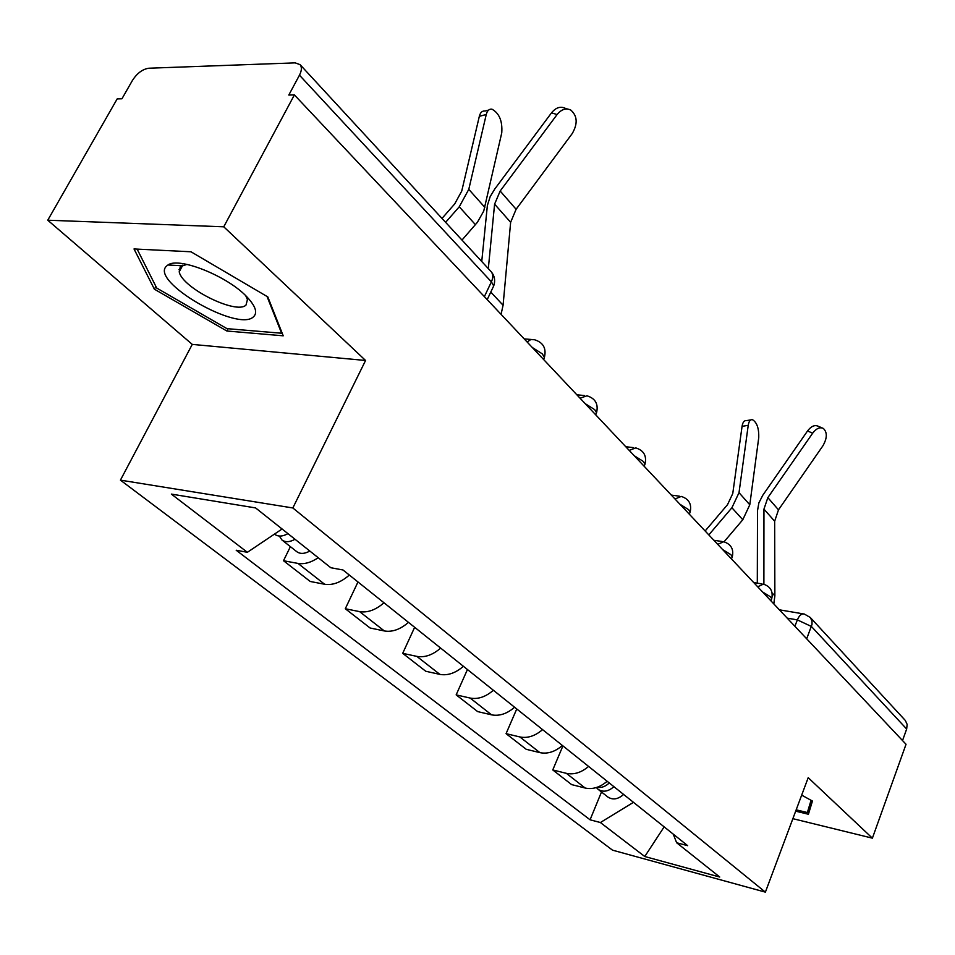 <?xml version="1.0" encoding="UTF-8"?>
<svg xmlns="http://www.w3.org/2000/svg" width="955" height="955" viewBox="0 0 955 955"><rect width="100%" height="100%" fill="white"/><g stroke="black" fill="none" stroke-linecap="round" stroke-linejoin="round"><path stroke-width="1.43" d="M223.757 226.801L47.75 220.211L192.265 344.397L120.425 480.138L612.525 850.165L765.385 892.137L292.839 507.965L365.574 360.477L223.757 226.801L294.391 94.915L906.032 744.279L872.393 838.168L808.205 777.68L765.385 892.137M47.75 220.211L117.19 98.878L121.954 98.771L132.47 80.375C137.126 73.201 142.582 69.154 148.837 68.223L295.179 62.863L300.097 64.665L491.192 271.721C493.21 274.264 493.269 277.642 491.395 281.856L299.464 75.182C301.78 70.622 301.995 67.125 300.097 64.665M806.689 638.823L812.025 624.355L811.977 620.905L810.27 617.479L905.328 720.464L907.143 724.403L906.665 729.023L811.428 626.48L797.365 619.89L787.218 618.136M902.523 740.555L906.665 729.023M792.865 818.674L872.393 838.168M299.464 75.182L288.804 95.046L294.391 94.915M318.218 557.72C311.044 562.543 304.299 564.441 297.972 563.414L283.504 560.728L310.22 581.476L324.628 584.257C332.674 585.475 340.911 582.407 349.327 575.053M290.392 546.654L283.504 560.728M383.982 602.772C375.733 609.959 367.603 612.907 359.617 611.63L345.292 608.741L370.086 627.996L384.34 630.957C392.29 632.294 400.336 629.417 408.465 622.362M357.982 581.977L345.292 608.741M440.649 648.099C432.675 655.011 424.736 657.768 416.846 656.383L402.7 653.339L425.775 671.27L439.849 674.373C447.692 675.794 455.547 673.108 463.414 666.303M414.649 627.304L402.7 653.339M493.377 690.274C485.665 696.923 477.906 699.526 470.135 698.057L456.156 694.87L477.679 711.606L491.574 714.841C499.31 716.334 506.986 713.803 514.602 707.249M467.449 669.527L456.156 694.87M542.571 729.62C535.098 736.042 527.53 738.478 519.854 736.95L506.066 733.655L526.205 749.293L539.909 752.636C547.525 754.187 555.034 751.812 562.411 745.485M516.75 708.968L506.066 733.655M588.578 766.423C581.332 772.619 573.919 774.923 566.363 773.335L552.766 769.945L571.639 784.604L585.152 788.03C592.661 789.63 600.003 787.386 607.153 781.274M562.913 745.891L552.766 769.945M282.083 528.986L247.381 552.3L171.351 494.093L255.606 507.929L330.812 567.736L342.988 569.98L687.672 845.676L676.641 842.752L719.748 877.036L644.768 856.516L600.385 822.53L633.475 802.331M247.381 552.3L236.195 550.235L590.071 819.796L600.385 822.53M120.425 480.138L292.839 507.965M192.265 344.397L365.574 360.477M283.217 335.814L267.83 296.933L190.976 251.786L134.022 248.957L154.376 289.186L226.836 331.003L283.217 335.814M795.682 811.165L808.419 814.257L812.442 801.054L801.675 795.133M601.495 791.993L590.071 819.796M673.239 834.133L676.641 842.752M664.155 826.863L644.768 856.516M169.656 264.189L171.363 265.18M178.979 269.62L180.053 270.253M228.03 328.723L226.836 331.003M155.88 286.404L154.376 289.186M501.065 314.338L503.082 305.23L510.639 222.312L516.106 209.276L572.26 133.509C577.918 123.649 577.405 115.818 570.732 110.028C565.945 107.796 561.397 109.312 557.075 114.576L551.536 112.809C555.858 107.569 560.406 106.053 565.181 108.285L567.473 109.001M488.315 268.618L494.595 204.155L500.169 191.024L557.075 114.576M481.75 261.491L487.372 205.516L490.166 196.635L494.762 189.03L551.536 112.809M441.998 218.42L454.676 203.964L461.731 191.084L479.326 116.343C480.353 112.427 482.263 110.661 485.045 111.043L488.566 110.1M461.981 240.075L477.393 222.312L483.731 211.079L501.757 132.864C502.581 121.154 499.322 113.263 491.956 109.18C489.175 108.798 487.277 110.565 486.262 114.481L479.326 116.343M287.944 533.642C282.68 536.579 278.311 536.829 274.861 534.406L274.479 534.096M295.023 539.277C289.771 542.189 285.414 542.428 281.976 540.017L279.326 536.042M309.826 551.047C304.609 553.924 300.264 554.151 296.814 551.715L281.976 540.017M445.615 222.348L459.26 206.793L468.786 189.341L486.262 114.481M166.457 266.159C149.649 281.415 238.01 332.388 253.445 316.833C257.731 312.894 255.701 306.4 247.333 297.339C228.615 276.663 179.051 256.513 167.949 264.989L166.457 266.159M186.965 264.392L180.28 266.624L179.218 271.793C182.035 287.968 236.709 315.066 246.032 305.015L247.441 299.595L245.722 295.716M267.03 296.456L281.606 333.235L226.956 328.639L156.716 288.064L137.126 249.1M281.94 332.579L281.606 333.235M811.058 800.302L807.369 812.538L796.172 809.828M811.774 800.696L807.369 812.538M773.813 603.918L774.863 595.872L774.66 521.239L778.492 509.839L822.864 445.866C827.281 438.154 827.424 432.34 823.317 428.425C819.867 426.825 816.322 428.413 812.681 433.176L807.536 430.968C811.177 426.217 814.722 424.641 818.172 426.24L822.148 427.924M763.893 584.245L763.952 509.111L767.844 497.639L812.681 433.176M757.303 583.135L757.506 510.734L758.867 502.903L762.782 495.263L807.536 430.968M705.124 530.992L727.507 504.694L732.76 493.568L742.071 426.324C742.739 422.301 744.136 420.403 746.273 420.642L750.797 419.902M724.045 541.807L742.787 519.747L749.794 504.777L758.724 437.784C759.046 428.413 756.945 422.361 752.397 419.651C750.272 419.412 748.887 421.298 748.231 425.333L742.071 426.324M609.254 782.957C605.422 786.586 601.352 788.042 597.078 787.314M613.898 786.669C608.323 791.6 603.047 792.483 598.081 789.296L596.386 787.541M623.615 794.441C618.076 799.347 612.835 800.206 607.881 797.031L598.081 789.296M708.813 534.907L731.912 507.75L739.015 492.673L748.231 425.333M771.246 600.015L771.7 598.845L770.542 596.851L762.532 591.933M731.733 558.269L732.27 556.944L730.969 554.724L722.625 549.567M689.498 513.683L690.131 512.178L688.686 509.695L679.96 504.264M644.255 465.956L644.995 464.237L643.372 461.456L634.251 455.738M580.055 398.199L586.979 395.8C595.383 398.414 598.582 404.072 596.553 412.787L595.669 414.78L596.553 412.787L594.726 409.659L585.152 403.619M543.61 359.51L544.398 357.421L542.345 353.887L532.281 347.477M794.882 626.277L797.365 619.89C799.335 615.283 801.675 613.349 804.385 614.065L810.27 617.479M539.909 752.636L519.854 736.95M491.574 714.841L470.135 698.057M439.849 674.373L416.846 656.383M384.34 630.957L359.617 611.63M324.628 584.257L297.972 563.414M585.152 788.03L566.363 773.335M527.124 342.009L530.67 339.634L534.406 339.705C543.228 342.391 546.558 348.288 544.398 357.421L543.502 359.39M629.214 450.39L635.791 447.895C643.837 450.45 646.905 455.905 644.995 464.237L644.136 466.243M674.982 498.988L681.249 496.421C688.973 498.928 691.921 504.18 690.131 512.178L689.295 514.172M717.718 544.35L723.687 541.724C731.1 544.183 733.965 549.256 732.27 556.944L731.458 558.938M757.697 586.8L763.391 584.126C770.542 586.525 773.311 591.432 771.7 598.845L770.924 600.838M492.47 288.529L493.711 285.903L491.395 281.856L484.376 296.611M494.595 204.155L510.639 222.312M490.786 292.075L503.082 305.23M500.169 191.024L516.106 209.276M484.83 207.354L468.786 189.341M475.447 224.676L459.26 206.793M763.952 509.111L774.66 521.239M772.117 592.924L774.863 595.872M767.844 497.639L778.492 509.839M749.794 504.777L739.015 492.673M742.787 519.747L731.912 507.75M531.302 339.467L524.211 338.906M584.365 395.537L576.856 394.797M633.583 447.644L625.764 446.725M679.363 496.17L671.329 495.096M722.076 541.485L713.874 540.279M761.995 583.899L753.698 582.562M487.205 299.619L493.711 285.903C495.49 280.639 494.654 275.911 491.192 271.721M779.376 609.815L803.167 613.85M182.835 265.108L179.218 271.793M181.426 265.741L167.949 264.989"/></g></svg>
